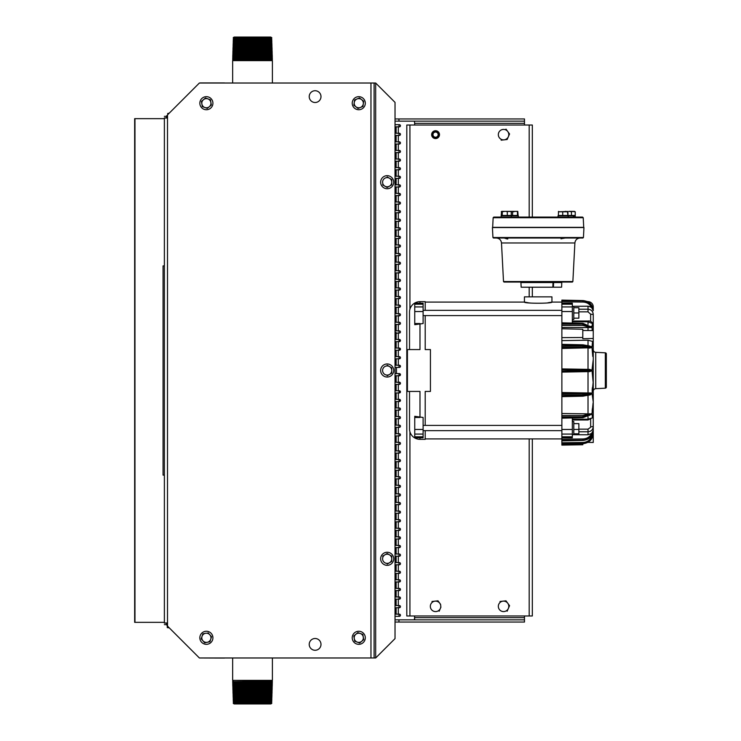 <?xml version="1.0" encoding="UTF-8"?>
<svg xmlns="http://www.w3.org/2000/svg" width="741" height="741" viewBox="0 0 741 741"><rect width="100%" height="100%" fill="white"/><g stroke="black" fill="none" stroke-linecap="round" stroke-linejoin="round"><path stroke-width="1.11" d="M272.401 60.623L232.646 60.623L272.401 60.623L272.401 83.02M271.53 60.16L272.401 59.613L232.646 59.613L233.517 60.16M272.401 59.289L271.484 58.798L233.563 58.798L232.646 59.289L272.401 59.613M271.484 58.798L272.401 58.233L232.646 58.233L233.563 58.798M232.646 58.233L272.401 58.233M232.646 60.623L232.646 83.02M233.285 37.559L234.239 37.05L270.808 37.05L271.771 37.837L233.276 37.837L271.762 37.559M233.276 37.837L234.202 38.412L270.845 38.412L271.771 37.837M234.202 38.412L233.239 38.921L271.817 39.199L233.239 38.921M270.845 38.412L271.808 38.921M233.239 39.199L234.156 39.773L270.891 39.773L271.817 39.199M234.156 39.773L233.202 40.283L271.854 40.551L233.202 40.283M270.891 39.773L271.845 40.283M233.193 40.551L234.119 41.126L270.928 41.126L271.854 40.551M234.119 41.126L233.156 41.644L271.901 41.913L233.156 41.644M270.928 41.126L271.891 41.644M233.146 41.913L234.073 42.487L270.974 42.487L271.901 41.913M234.073 42.487L233.119 42.997L271.938 43.274L233.119 42.997M270.974 42.487L271.928 42.997M233.109 43.274L234.036 43.849L271.021 43.849L271.938 43.274M234.036 43.849L233.072 44.358L271.984 44.636L233.072 44.358M271.021 43.849L271.975 44.358M233.063 44.636L233.989 45.21L271.058 45.21L271.984 44.636M233.989 45.21L233.035 45.72L272.03 45.988L233.035 45.72M271.058 45.21L272.021 45.72M233.026 45.988L233.943 46.563L271.104 46.563L272.03 45.988M233.943 46.563L232.989 47.081L272.067 47.35L232.989 47.081M271.104 46.563L272.058 47.081M232.98 47.35L233.906 47.924L271.141 47.924L272.067 47.35M233.906 47.924L232.943 48.434L272.114 48.711L232.943 48.434M271.141 47.924L272.104 48.434M232.933 48.711L233.86 49.286L271.187 49.286L272.114 48.711M233.86 49.286L232.906 49.795L272.151 50.073L232.906 49.795M271.187 49.286L272.142 49.795M232.896 50.073L233.823 50.647L271.234 50.647L272.151 50.073M233.823 50.647L232.859 51.157L272.197 51.425L232.859 51.157M271.234 50.647L272.188 51.157M232.85 51.425L233.776 52L271.271 52L272.197 51.425M233.776 52L232.822 52.518L272.234 52.787L232.822 52.518M271.271 52L272.234 52.518M232.813 52.787L233.73 53.361L271.317 53.361L272.234 52.787M233.73 53.361L232.776 53.88L272.28 54.149L232.776 53.88M271.317 53.361L272.271 53.88M232.767 54.149L233.693 54.723L271.354 54.723L272.28 54.149M233.693 54.723L232.73 55.232L272.327 55.51L232.73 55.232M271.354 54.723L272.317 55.232M232.72 55.51L233.647 56.084L271.401 56.084L272.327 55.51M233.647 56.084L232.693 56.594L272.364 56.862L232.693 56.594M271.401 56.084L272.355 56.594M232.683 56.862L233.61 57.437L271.438 57.437L272.364 56.862M233.61 57.437L232.646 57.955L272.401 57.955L271.438 57.437M272.401 657.98L272.401 680.377L271.53 680.84L232.646 680.377L232.646 657.98M271.53 680.84L272.401 681.711L232.646 681.711L272.401 681.387M233.517 680.84L232.646 681.387M272.401 681.711L271.484 682.202L233.563 682.202L232.646 681.711M271.484 682.202L272.401 683.026L232.646 683.026L272.401 682.767M233.563 682.202L232.646 682.767M272.364 684.138L271.401 684.916L272.317 685.768L271.354 686.277L272.28 686.851L271.317 687.639L272.234 688.482L271.271 689L272.197 689.575L271.234 690.353L272.142 691.205L271.187 691.714L272.104 692.566L271.141 693.076L272.067 693.65L271.104 694.437L272.021 695.28L271.058 695.79L271.984 696.364L271.021 697.151L271.928 698.003L270.974 698.513L271.891 699.356L270.928 699.875L271.854 700.449L270.891 701.227L271.808 702.079L270.845 702.588L271.762 703.441L270.808 703.95L234.239 703.95L233.285 703.441L234.202 702.588L233.239 702.079L234.156 701.227L233.193 700.449L234.119 699.875L233.156 699.356L234.073 698.513L233.109 697.726L234.036 697.151L233.072 696.642L233.989 695.79L233.035 695.28L233.943 694.437L232.98 693.65L233.906 693.076L232.943 692.566L233.86 691.714L232.896 690.927L233.823 690.353L232.859 689.843L233.776 689L232.822 688.482L233.73 687.639L232.767 686.851L233.693 686.277L232.73 685.768L233.647 684.916L232.683 684.138L233.61 683.563L232.646 683.045L272.401 683.045L271.438 683.563L272.364 684.138L232.683 684.138M271.438 683.563L233.61 683.563M272.355 684.406L232.693 684.406M271.401 684.916L233.647 684.916M272.327 685.49L232.72 685.49M272.317 685.768L232.73 685.768M271.354 686.277L233.693 686.277M272.28 686.851L232.767 686.851M272.271 687.12L232.776 687.12M271.317 687.639L233.73 687.639M272.234 688.213L232.813 688.213M272.234 688.482L232.822 688.482M271.271 689L233.776 689M272.197 689.575L232.85 689.575M272.188 689.843L232.859 689.843M271.234 690.353L233.823 690.353M272.151 690.927L232.896 690.927M272.142 691.205L232.906 691.205M271.187 691.714L233.86 691.714M272.114 692.289L232.933 692.289M272.104 692.566L232.943 692.566M271.141 693.076L233.906 693.076M272.067 693.65L232.98 693.65M272.058 693.919L232.989 693.919M271.104 694.437L233.943 694.437M272.03 695.012L233.026 695.012M272.021 695.28L233.035 695.28M271.058 695.79L233.989 695.79M271.984 696.364L233.063 696.364M271.975 696.642L233.072 696.642M271.021 697.151L234.036 697.151M271.938 697.726L233.109 697.726M271.928 698.003L233.119 698.003M270.974 698.513L234.073 698.513M271.901 699.087L233.146 699.087M271.891 699.356L233.156 699.356M270.928 699.875L234.119 699.875M271.854 700.449L233.193 700.449M271.845 700.717L233.202 700.717M270.891 701.227L234.156 701.227M271.817 701.801L233.239 701.801M271.808 702.079L233.239 702.079M270.845 702.588L234.202 702.588M271.771 703.163L233.276 703.163M271.762 703.441L233.285 703.441M272.401 680.377L232.646 680.377M315.11 650.274A5.882 5.882 0 0 1 309.229 644.383A5.882 5.882 0 0 1 315.11 638.501A5.882 5.882 0 0 1 320.992 644.383A5.882 5.882 0 0 1 315.11 650.274A5.882 5.882 0 0 0 320.992 644.383A5.882 5.882 0 0 0 315.11 638.501A5.882 5.882 0 0 0 309.229 644.383A5.882 5.882 0 0 0 315.11 650.274M315.11 102.499A5.882 5.882 0 0 1 309.229 96.617A5.882 5.882 0 0 1 315.11 90.726A5.882 5.882 0 0 1 320.992 96.617A5.882 5.882 0 0 1 315.11 102.499M375.668 657.971L395.027 638.622L395.027 102.378L375.668 83.029L375.668 657.971L199.385 657.98L167.512 626.108L167.512 622.977L164.382 622.977L164.382 118.023L167.512 118.023L167.512 622.977M374.103 657.98L374.103 83.02L199.385 83.02L167.512 114.892L167.512 118.023M374.103 83.029L375.668 83.029M167.383 115.716L166.642 115.716L166.734 116.365L164.372 116.365L166.734 116.365L165.576 116.365L166.734 116.365L166.734 117.93L167.512 117.93L165.928 118.069M315.601 90.754A5.882 5.882 0 0 1 320.983 96.617A5.882 5.882 0 0 1 314.61 102.48M358.968 83.02L280.58 83.02M166.734 116.365L167.512 115.577M166.734 117.93L164.372 117.93L166.734 117.93L167.512 116.365M224.449 82.927L200.163 82.927L224.449 82.927M167.512 624.617L166.744 623.07L167.512 623.07L165.586 623.07L167.512 623.07L166.744 623.07L166.744 624.635L167.512 625.404M224.458 658.073L200.089 657.98L224.458 657.98M358.977 657.98L280.589 657.98M395.027 623.07L395.027 624.635L395.027 623.07M164.382 623.07L166.744 623.07L164.382 623.07M165.66 624.635L166.994 624.089L165.586 624.635L166.994 624.089L165.586 624.635L166.744 624.635L164.382 624.635L166.642 624.635L167.262 625.284L167.262 627.507L168.531 627.507L167.503 627.673M532.325 217.085L532.325 125.016L406.8 125.016L406.8 615.984L532.325 615.984L532.325 438.913M532.325 282.052L532.325 282.543M532.325 287.202L532.325 296.854M435.56 130.722A3.927 3.927 0 0 0 431.642 134.64A3.927 3.927 0 0 0 435.56 138.567A3.927 3.927 0 0 0 439.487 134.64A3.927 3.927 0 0 0 435.56 130.722M414.432 121.144L414.645 123.339L524.48 123.339L524.48 125.016L524.48 121.144L395.027 121.144M398.945 121.144L398.945 118.949L395.027 118.949M524.48 121.144L524.48 118.949L398.945 118.949M414.645 123.339L414.645 125.016L414.645 123.339M524.48 615.984L524.48 619.856L395.027 619.856M414.645 615.984L414.441 619.856M524.48 619.856L524.48 622.051L395.027 622.051M398.945 622.051L398.945 619.856M524.48 617.651L414.645 617.651L414.645 619.624M398.76 408.143A1.084 1.084 0 0 1 400.455 409.051A1.084 1.084 0 0 1 398.76 409.949M399.371 407.958L399.371 407.958A1.084 1.084 0 0 1 400.455 409.051A1.084 1.084 0 0 1 399.371 410.134L398.417 410.134A1.084 0.611 90 0 0 399.038 409.051A1.084 0.611 90 0 0 398.417 407.958L395.027 407.958M398.76 416.738A1.084 1.084 0 0 1 399.371 416.553L399.371 416.553A1.084 1.084 0 0 1 400.455 417.637A1.084 1.084 0 0 1 398.76 418.545M399.371 416.553A1.084 1.084 0 0 1 400.455 417.637A1.084 1.084 0 0 1 399.371 418.73L398.417 418.73A1.084 0.611 90 0 0 399.038 417.637A1.084 0.611 90 0 0 398.417 416.553L395.027 416.553M398.76 425.325A1.084 1.084 0 0 1 400.455 426.232A1.084 1.084 0 0 1 398.76 427.14M399.371 425.149L399.371 425.149A1.084 1.084 0 0 1 400.455 426.232A1.084 1.084 0 0 1 399.371 427.316L398.417 427.316A1.084 0.611 90 0 0 399.038 426.232A1.084 0.611 90 0 0 398.417 425.149L395.027 425.149M398.76 433.92A1.084 1.084 0 0 1 400.455 434.828A1.084 1.084 0 0 1 398.76 435.727M399.371 433.735L399.371 433.735A1.084 1.084 0 0 1 400.455 434.828A1.084 1.084 0 0 1 399.371 435.912L398.417 435.912A1.084 0.611 90 0 0 399.038 434.828A1.084 0.611 90 0 0 398.417 433.735L395.027 433.735M398.76 442.516A1.084 1.084 0 0 1 399.371 442.331L399.371 442.331A1.084 1.084 0 0 1 400.455 443.414A1.084 1.084 0 0 1 398.76 444.322M399.371 442.331A1.084 1.084 0 0 1 400.455 443.414A1.084 1.084 0 0 1 399.371 444.507L398.417 444.507A1.084 0.611 90 0 0 399.038 443.414A1.084 0.611 90 0 0 398.417 442.331L395.027 442.331M398.76 451.102A1.084 1.084 0 0 1 400.455 452.01A1.084 1.084 0 0 1 398.76 452.908M399.371 450.917L399.371 450.917A1.084 1.084 0 0 1 400.455 452.01A1.084 1.084 0 0 1 399.371 453.094L398.417 453.094A1.084 0.611 90 0 0 399.038 452.01A1.084 0.611 90 0 0 398.417 450.917L395.027 450.917M398.76 459.698A1.084 1.084 0 0 1 400.455 460.596A1.084 1.084 0 0 1 398.76 461.504M399.371 459.513L399.371 459.513A1.084 1.084 0 0 1 400.455 460.596A1.084 1.084 0 0 1 399.371 461.689L398.417 461.689A1.084 0.611 90 0 0 399.038 460.596A1.084 0.611 90 0 0 398.417 459.513L395.027 459.513M398.76 468.284A1.084 1.084 0 0 1 399.371 468.099L399.371 468.099A1.084 1.084 0 0 1 400.455 469.192A1.084 1.084 0 0 1 398.76 470.09M399.371 468.099A1.084 1.084 0 0 1 400.455 469.192A1.084 1.084 0 0 1 399.371 470.276L398.417 470.276A1.084 0.611 90 0 0 399.038 469.192A1.084 0.611 90 0 0 398.417 468.099L395.027 468.099M398.76 476.88A1.084 1.084 0 0 1 400.455 477.778A1.084 1.084 0 0 1 398.76 478.686M399.371 476.695L399.371 476.695A1.084 1.084 0 0 1 400.455 477.778A1.084 1.084 0 0 1 399.371 478.871L398.417 478.871A1.084 0.611 90 0 0 399.038 477.778A1.084 0.611 90 0 0 398.417 476.695L395.027 476.695M398.76 485.466A1.084 1.084 0 0 1 400.455 486.374A1.084 1.084 0 0 1 398.76 487.272M399.371 485.281L399.371 485.281A1.084 1.084 0 0 1 400.455 486.374A1.084 1.084 0 0 1 399.371 487.458L398.417 487.458A1.084 0.611 90 0 0 399.038 486.374A1.084 0.611 90 0 0 398.417 485.281L395.027 485.281M398.76 494.062A1.084 1.084 0 0 1 399.371 493.877L399.371 493.877A1.084 1.084 0 0 1 400.455 494.96A1.084 1.084 0 0 1 398.76 495.868M399.371 493.877A1.084 1.084 0 0 1 400.455 494.96A1.084 1.084 0 0 1 399.371 496.053L398.417 496.053A1.084 0.611 90 0 0 399.038 494.96A1.084 0.611 90 0 0 398.417 493.877L395.027 493.877M398.76 502.648A1.084 1.084 0 0 1 400.455 503.556A1.084 1.084 0 0 1 398.76 504.454M399.371 502.463L399.371 502.463A1.084 1.084 0 0 1 400.455 503.556A1.084 1.084 0 0 1 399.371 504.64L398.417 504.64A1.084 0.611 90 0 0 399.038 503.556A1.084 0.611 90 0 0 398.417 502.463L395.027 502.463M398.76 511.244A1.084 1.084 0 0 1 399.371 511.058L399.371 511.058A1.084 1.084 0 0 1 400.455 512.142A1.084 1.084 0 0 1 398.76 513.05M399.371 511.058A1.084 1.084 0 0 1 400.455 512.142A1.084 1.084 0 0 1 399.371 513.235L398.417 513.235A1.084 0.611 90 0 0 399.038 512.142A1.084 0.611 90 0 0 398.417 511.058L395.027 511.058M398.76 519.83A1.084 1.084 0 0 1 399.371 519.645L399.371 519.645A1.084 1.084 0 0 1 400.455 520.738A1.084 1.084 0 0 1 398.76 521.645M399.371 519.645A1.084 1.084 0 0 1 400.455 520.738A1.084 1.084 0 0 1 399.371 521.821L398.417 521.821A1.084 0.611 90 0 0 399.038 520.738A1.084 0.611 90 0 0 398.417 519.645L395.027 519.645M398.76 528.426A1.084 1.084 0 0 1 400.455 529.324A1.084 1.084 0 0 1 398.76 530.232M399.371 528.24L399.371 528.24A1.084 1.084 0 0 1 400.455 529.324A1.084 1.084 0 0 1 399.371 530.417L398.417 530.417A1.084 0.611 90 0 0 399.038 529.324A1.084 0.611 90 0 0 398.417 528.24L395.027 528.24M398.76 399.556A1.084 1.084 0 0 1 400.455 400.455A1.084 1.084 0 0 1 398.76 401.363L400.455 400.455L398.76 401.363A1.084 1.084 0 0 0 399.371 401.548L399.371 401.548A1.084 1.084 0 0 0 400.455 400.455L399.89 399.501M398.853 399.501L400.455 400.455A1.084 1.084 0 0 0 399.371 399.371L398.417 399.371A1.084 0.611 90 0 1 399.038 400.455A1.084 0.611 90 0 1 398.417 401.548L399.371 401.548M395.027 390.776L399.371 390.776A1.084 1.084 0 0 1 400.455 391.869L398.76 390.961A1.084 1.084 0 0 1 400.455 391.869A1.084 1.084 0 0 1 398.76 392.767L400.455 391.869A1.084 1.084 0 0 1 399.371 392.952L400.455 391.869L400.177 391.137M399.371 390.776L398.417 390.776A1.084 0.611 90 0 1 399.038 391.869A1.084 0.611 90 0 1 398.417 392.952L399.371 392.952A1.084 1.084 0 0 1 398.76 392.767M395.027 382.189L398.76 382.375A1.084 1.084 0 0 1 399.371 382.189L399.371 382.189A1.084 1.084 0 0 1 400.455 383.273A1.084 1.084 0 0 1 398.76 384.181L399.149 384.338M395.027 384.366L398.417 384.366A1.084 0.611 90 0 0 399.038 383.273A1.084 0.611 90 0 0 398.417 382.189L399.371 382.189A1.084 1.084 0 0 1 400.455 383.273L400.279 382.68M400.279 383.866L400.455 383.273A1.084 1.084 0 0 1 398.76 384.181L399.797 384.273M398.76 382.375L399.983 382.375M400.14 373.918L398.76 373.779A1.084 1.084 0 0 1 399.371 373.594L399.371 373.594A1.084 1.084 0 0 1 400.455 374.687A1.084 1.084 0 0 1 399.371 375.77L399.973 375.585M395.027 373.594L399.371 373.594A1.084 1.084 0 0 1 400.455 374.687A1.084 1.084 0 0 1 398.76 375.585A1.084 1.084 0 0 0 399.371 375.77L398.76 375.585M400.279 375.289L400.279 374.085M399.788 375.687L398.417 375.77A1.084 0.611 90 0 0 399.038 374.687A1.084 0.611 90 0 0 398.417 373.594L399.371 373.594M398.76 537.012A1.084 1.084 0 0 1 400.455 537.92A1.084 1.084 0 0 1 398.76 538.827M399.371 536.836L399.371 536.836A1.084 1.084 0 0 1 400.455 537.92A1.084 1.084 0 0 1 399.371 539.003L398.417 539.003A1.084 0.611 90 0 0 399.038 537.92A1.084 0.611 90 0 0 398.417 536.836L395.027 536.836M398.76 545.608A1.084 1.084 0 0 1 400.455 546.515A1.084 1.084 0 0 1 398.76 547.414M399.371 545.422L399.371 545.422A1.084 1.084 0 0 1 400.455 546.515A1.084 1.084 0 0 1 399.371 547.599L398.417 547.599A1.084 0.611 90 0 0 399.038 546.515A1.084 0.611 90 0 0 398.417 545.422L395.027 545.422M398.76 554.203A1.084 1.084 0 0 1 399.371 554.018L399.371 554.018A1.084 1.084 0 0 1 400.455 555.102A1.084 1.084 0 0 1 398.76 556.009M399.371 554.018A1.084 1.084 0 0 1 400.455 555.102A1.084 1.084 0 0 1 399.371 556.195L398.417 556.195A1.084 0.611 90 0 0 399.038 555.102A1.084 0.611 90 0 0 398.417 554.018L395.027 554.018M398.76 562.789A1.084 1.084 0 0 1 400.455 563.697A1.084 1.084 0 0 1 398.76 564.596M399.371 562.604L399.371 562.604A1.084 1.084 0 0 1 400.455 563.697A1.084 1.084 0 0 1 399.371 564.781L398.417 564.781A1.084 0.611 90 0 0 399.038 563.697A1.084 0.611 90 0 0 398.417 562.604L395.027 562.604M398.76 571.385A1.084 1.084 0 0 1 399.371 571.2L399.371 571.2A1.084 1.084 0 0 1 400.455 572.284A1.084 1.084 0 0 1 398.76 573.191M399.371 571.2A1.084 1.084 0 0 1 400.455 572.284A1.084 1.084 0 0 1 399.371 573.377L398.417 573.377A1.084 0.611 90 0 0 399.038 572.284A1.084 0.611 90 0 0 398.417 571.2L395.027 571.2M398.76 579.971A1.084 1.084 0 0 1 399.371 579.786L399.371 579.786A1.084 1.084 0 0 1 400.455 580.879A1.084 1.084 0 0 1 398.76 581.778M399.371 579.786A1.084 1.084 0 0 1 400.455 580.879A1.084 1.084 0 0 1 399.371 581.963L398.417 581.963A1.084 0.611 90 0 0 399.038 580.879A1.084 0.611 90 0 0 398.417 579.786L395.027 579.786M398.76 588.567A1.084 1.084 0 0 1 400.455 589.466A1.084 1.084 0 0 1 398.76 590.373M399.371 588.382L399.371 588.382A1.084 1.084 0 0 1 400.455 589.466A1.084 1.084 0 0 1 399.371 590.558L398.417 590.558A1.084 0.611 90 0 0 399.038 589.466A1.084 0.611 90 0 0 398.417 588.382L395.027 588.382M398.76 597.153A1.084 1.084 0 0 1 400.455 598.061A1.084 1.084 0 0 1 398.76 598.96M399.371 596.968L399.371 596.968A1.084 1.084 0 0 1 400.455 598.061A1.084 1.084 0 0 1 399.371 599.145L398.417 599.145A1.084 0.611 90 0 0 399.038 598.061A1.084 0.611 90 0 0 398.417 596.968L395.027 596.968M398.76 605.749A1.084 1.084 0 0 1 399.371 605.564L399.371 605.564A1.084 1.084 0 0 1 400.455 606.647A1.084 1.084 0 0 1 398.76 607.555M399.371 605.564A1.084 1.084 0 0 1 400.455 606.647A1.084 1.084 0 0 1 399.371 607.74L398.417 607.74A1.084 0.611 90 0 0 399.038 606.647A1.084 0.611 90 0 0 398.417 605.564L395.027 605.564M398.76 614.335A1.084 1.084 0 0 1 400.455 615.243A1.084 1.084 0 0 1 398.76 616.142M399.371 614.15L399.371 614.15A1.084 1.084 0 0 1 400.455 615.243A1.084 1.084 0 0 1 399.371 616.327L398.417 616.327A1.084 0.611 90 0 0 399.038 615.243A1.084 0.611 90 0 0 398.417 614.15L395.027 614.15M398.76 332.857A1.084 1.084 0 0 0 400.455 331.949A1.084 1.084 0 0 0 398.76 331.051M398.417 330.866A1.084 0.611 -90 0 1 399.038 331.949A1.084 0.611 -90 0 1 398.417 333.042L399.371 333.042A1.084 1.084 0 0 0 400.455 331.949A1.084 1.084 0 0 0 399.371 330.866L395.027 330.866M398.76 324.262A1.084 1.084 0 0 0 400.455 323.363A1.084 1.084 0 0 0 398.76 322.455M398.417 322.27A1.084 0.611 -90 0 1 399.038 323.363A1.084 0.611 -90 0 1 398.417 324.447L399.371 324.447A1.084 1.084 0 0 0 400.455 323.363A1.084 1.084 0 0 0 399.371 322.27L395.027 322.27M398.76 315.675A1.084 1.084 0 0 0 400.455 314.768A1.084 1.084 0 0 0 398.76 313.86M398.417 313.684A1.084 0.611 -90 0 1 399.038 314.768A1.084 0.611 -90 0 1 398.417 315.851L399.371 315.851A1.084 1.084 0 0 0 400.455 314.768A1.084 1.084 0 0 0 399.371 313.684L395.027 313.684M398.76 307.08A1.084 1.084 0 0 0 400.455 306.172A1.084 1.084 0 0 0 398.76 305.273M398.417 305.088A1.084 0.611 -90 0 1 399.038 306.172A1.084 0.611 -90 0 1 398.417 307.265L399.371 307.265A1.084 1.084 0 0 0 400.455 306.172A1.084 1.084 0 0 0 399.371 305.088L395.027 305.088M398.76 298.484A1.084 1.084 0 0 0 400.455 297.586A1.084 1.084 0 0 0 398.76 296.678M398.417 296.493A1.084 0.611 -90 0 1 399.038 297.586A1.084 0.611 -90 0 1 398.417 298.669L399.371 298.669A1.084 1.084 0 0 0 400.455 297.586A1.084 1.084 0 0 0 399.371 296.493L395.027 296.493M398.76 289.898A1.084 1.084 0 0 0 400.455 288.99A1.084 1.084 0 0 0 398.76 288.092M398.417 287.906A1.084 0.611 -90 0 1 399.038 288.99A1.084 0.611 -90 0 1 398.417 290.083L399.371 290.083A1.084 1.084 0 0 0 400.455 288.99A1.084 1.084 0 0 0 399.371 287.906L395.027 287.906M398.76 281.302A1.084 1.084 0 0 0 400.455 280.404A1.084 1.084 0 0 0 398.76 279.496M398.417 279.311A1.084 0.611 -90 0 1 399.038 280.404A1.084 0.611 -90 0 1 398.417 281.487L399.371 281.487A1.084 1.084 0 0 0 400.455 280.404A1.084 1.084 0 0 0 399.371 279.311L395.027 279.311M398.76 272.716A1.084 1.084 0 0 0 400.455 271.808A1.084 1.084 0 0 0 398.76 270.91M398.417 270.724A1.084 0.611 -90 0 1 399.038 271.808A1.084 0.611 -90 0 1 398.417 272.901L399.371 272.901A1.084 1.084 0 0 0 400.455 271.808A1.084 1.084 0 0 0 399.371 270.724L395.027 270.724M398.76 264.12A1.084 1.084 0 0 0 399.371 264.305L399.371 264.305A1.084 1.084 0 0 0 400.455 263.222A1.084 1.084 0 0 0 398.76 262.314M398.417 262.129A1.084 0.611 -90 0 1 399.038 263.222A1.084 0.611 -90 0 1 398.417 264.305L399.371 264.305A1.084 1.084 0 0 0 400.455 263.222A1.084 1.084 0 0 0 399.371 262.129L395.027 262.129M398.76 255.534A1.084 1.084 0 0 0 400.455 254.626A1.084 1.084 0 0 0 398.76 253.728M398.417 253.542A1.084 0.611 -90 0 1 399.038 254.626A1.084 0.611 -90 0 1 398.417 255.719L399.371 255.719A1.084 1.084 0 0 0 400.455 254.626A1.084 1.084 0 0 0 399.371 253.542L395.027 253.542M398.76 246.938A1.084 1.084 0 0 0 400.455 246.04A1.084 1.084 0 0 0 398.76 245.132M398.417 244.947A1.084 0.611 -90 0 1 399.038 246.04A1.084 0.611 -90 0 1 398.417 247.124L399.371 247.124A1.084 1.084 0 0 0 400.455 246.04A1.084 1.084 0 0 0 399.371 244.947L395.027 244.947M398.76 238.352A1.084 1.084 0 0 0 400.455 237.444A1.084 1.084 0 0 0 398.76 236.546M398.417 236.36A1.084 0.611 -90 0 1 399.038 237.444A1.084 0.611 -90 0 1 398.417 238.537L399.371 238.537A1.084 1.084 0 0 0 400.455 237.444A1.084 1.084 0 0 0 399.371 236.36L395.027 236.36M398.76 229.756A1.084 1.084 0 0 0 400.455 228.858A1.084 1.084 0 0 0 398.76 227.95M398.417 227.765A1.084 0.611 -90 0 1 399.038 228.858A1.084 0.611 -90 0 1 398.417 229.942L399.371 229.942A1.084 1.084 0 0 0 400.455 228.858A1.084 1.084 0 0 0 399.371 227.765L395.027 227.765M398.76 221.17A1.084 1.084 0 0 0 400.455 220.262A1.084 1.084 0 0 0 398.76 219.355M398.417 219.179A1.084 0.611 -90 0 1 399.038 220.262A1.084 0.611 -90 0 1 398.417 221.355L399.371 221.355A1.084 1.084 0 0 0 400.455 220.262A1.084 1.084 0 0 0 399.371 219.179L395.027 219.179M398.76 212.574A1.084 1.084 0 0 0 399.371 212.76L399.371 212.76A1.084 1.084 0 0 0 400.455 211.676A1.084 1.084 0 0 0 398.76 210.768M398.417 210.583A1.084 0.611 -90 0 1 399.038 211.676A1.084 0.611 -90 0 1 398.417 212.76L399.371 212.76A1.084 1.084 0 0 0 400.455 211.676A1.084 1.084 0 0 0 399.371 210.583L395.027 210.583M395.666 367.406L397.843 367.406M395.027 339.452L398.417 339.452A1.084 0.611 -90 0 1 399.038 340.545A1.084 0.611 -90 0 1 398.417 341.629L399.371 341.629A1.084 1.084 0 0 0 400.455 340.545L398.76 341.444A1.084 1.084 0 0 0 399.371 341.629L399.371 341.629A1.084 1.084 0 0 0 400.455 340.545A1.084 1.084 0 0 0 398.76 339.637L400.455 340.545L398.76 339.637A1.084 1.084 0 0 1 399.371 339.452L399.371 339.452A1.084 1.084 0 0 1 400.455 340.545L399.89 341.499M395.027 348.048L398.417 348.048A1.084 0.611 -90 0 1 399.038 349.131A1.084 0.611 -90 0 1 398.417 350.224L399.371 350.224A1.084 1.084 0 0 0 400.455 349.131L399.371 350.224A1.084 1.084 0 0 1 398.76 350.039L399.371 350.224A1.084 1.084 0 0 0 400.455 349.131A1.084 1.084 0 0 0 398.76 348.233L399.612 348.075M400.177 349.863L400.177 348.409L400.455 349.131A1.084 1.084 0 0 0 398.76 348.233M395.027 356.634L398.417 356.634A1.084 0.611 -90 0 1 399.038 357.727A1.084 0.611 -90 0 1 398.417 358.811L398.76 358.625A1.084 1.084 0 0 0 400.455 357.727A1.084 1.084 0 0 0 398.76 356.819L399.371 356.634A1.084 1.084 0 0 0 398.76 356.819L399.371 356.634A1.084 1.084 0 0 1 400.455 357.727L399.797 358.727M395.027 358.811L399.371 358.811A1.084 1.084 0 0 0 400.455 357.727L400.279 357.134M399.797 356.727L398.417 356.634M395.027 365.23L398.417 365.23A1.084 0.611 -90 0 1 399.038 366.313A1.084 0.611 -90 0 1 398.417 367.406L398.76 367.221A1.084 1.084 0 0 0 400.455 366.313A1.084 1.084 0 0 0 398.76 365.415L400.14 365.545M395.027 367.406L399.371 367.406A1.084 1.084 0 0 0 400.455 366.313L400.279 366.915M400.279 365.711L400.455 366.313A1.084 1.084 0 0 0 398.76 365.415M399.788 365.313L398.417 365.23M398.76 367.221L399.973 367.221M395.027 201.997L398.417 201.997A1.084 0.611 -90 0 1 399.038 203.08A1.084 0.611 -90 0 1 398.417 204.164L399.371 204.164A1.084 1.084 0 0 1 398.76 203.988A1.084 1.084 0 0 0 400.455 203.08A1.084 1.084 0 0 0 398.76 202.173M399.371 204.164A1.084 1.084 0 0 0 400.455 203.08A1.084 1.084 0 0 0 399.371 201.997L398.417 201.997M398.76 195.392A1.084 1.084 0 0 0 400.455 194.485A1.084 1.084 0 0 0 398.76 193.586M398.417 193.401A1.084 0.611 -90 0 1 399.038 194.485A1.084 0.611 -90 0 1 398.417 195.578L399.371 195.578A1.084 1.084 0 0 0 400.455 194.485A1.084 1.084 0 0 0 399.371 193.401L395.027 193.401M395.027 184.805L398.417 184.805A1.084 0.611 -90 0 1 399.038 185.898A1.084 0.611 -90 0 1 398.417 186.982L399.371 186.982A1.084 1.084 0 0 1 398.76 186.797A1.084 1.084 0 0 0 400.455 185.898A1.084 1.084 0 0 0 398.76 184.991M399.371 186.982A1.084 1.084 0 0 0 400.455 185.898A1.084 1.084 0 0 0 399.371 184.805L398.417 184.805M398.76 178.21A1.084 1.084 0 0 0 399.371 178.396L399.371 178.396A1.084 1.084 0 0 0 400.455 177.303A1.084 1.084 0 0 0 398.76 176.404M398.417 176.219A1.084 0.611 -90 0 1 399.038 177.303A1.084 0.611 -90 0 1 398.417 178.396L399.371 178.396A1.084 1.084 0 0 0 400.455 177.303A1.084 1.084 0 0 0 399.371 176.219L395.027 176.219M398.76 169.615A1.084 1.084 0 0 0 400.455 168.716A1.084 1.084 0 0 0 398.76 167.809M398.417 167.623A1.084 0.611 -90 0 1 399.038 168.716A1.084 0.611 -90 0 1 398.417 169.8L399.371 169.8A1.084 1.084 0 0 0 400.455 168.716A1.084 1.084 0 0 0 399.371 167.623L395.027 167.623M398.76 161.029A1.084 1.084 0 0 0 400.455 160.121A1.084 1.084 0 0 0 398.76 159.222M398.417 159.037A1.084 0.611 -90 0 1 399.038 160.121A1.084 0.611 -90 0 1 398.417 161.214L399.371 161.214A1.084 1.084 0 0 0 400.455 160.121A1.084 1.084 0 0 0 399.371 159.037L395.027 159.037M395.027 150.442L398.417 150.442A1.084 0.611 -90 0 1 399.038 151.535A1.084 0.611 -90 0 1 398.417 152.618L399.371 152.618A1.084 1.084 0 0 1 398.76 152.433A1.084 1.084 0 0 0 400.455 151.535A1.084 1.084 0 0 0 398.76 150.627M395.027 152.618L399.371 152.618A1.084 1.084 0 0 0 400.455 151.535A1.084 1.084 0 0 0 399.371 150.442L398.417 150.442M395.027 141.855L398.417 141.855A1.084 0.611 -90 0 1 399.038 142.939A1.084 0.611 -90 0 1 398.417 144.032L399.371 144.032A1.084 1.084 0 0 1 398.76 143.847A1.084 1.084 0 0 0 400.455 142.939A1.084 1.084 0 0 0 398.76 142.04M395.027 144.032L399.371 144.032A1.084 1.084 0 0 0 400.455 142.939A1.084 1.084 0 0 0 399.371 141.855L398.417 141.855L399.371 141.855M395.027 133.26L398.417 133.26A1.084 0.611 -90 0 1 399.038 134.353A1.084 0.611 -90 0 1 398.417 135.436L399.371 135.436A1.084 1.084 0 0 1 398.76 135.251A1.084 1.084 0 0 0 400.455 134.353A1.084 1.084 0 0 0 398.76 133.445M395.027 135.436L399.371 135.436A1.084 1.084 0 0 0 400.455 134.353A1.084 1.084 0 0 0 399.371 133.26L398.417 133.26L399.371 133.26M395.027 124.673L398.417 124.673A1.084 0.611 -90 0 1 399.038 125.757A1.084 0.611 -90 0 1 398.417 126.85L399.371 126.85A1.084 1.084 0 0 1 398.76 126.665A1.084 1.084 0 0 0 400.455 125.757A1.084 1.084 0 0 0 398.76 124.859M395.027 126.85L399.371 126.85A1.084 1.084 0 0 0 400.455 125.757A1.084 1.084 0 0 0 399.371 124.673L398.417 124.673M164.382 622.347L134.667 622.347L134.667 118.653L164.382 118.653M595.736 352.327A2.612 2.612 0 0 1 593.254 349.715L593.254 391.285A2.612 2.612 0 0 1 595.736 388.673L605.341 388.173A1.047 1.047 0 0 0 606.333 387.126L606.333 353.874A1.047 1.047 0 0 0 605.341 352.827L595.736 352.327L595.736 388.673M588.021 301.93L588.021 301.661A5.233 5.233 0 0 1 593.254 306.894L593.254 310.692L593.254 306.894M592.059 307.96L591.614 307.534C589.901 304.097 587.02 302.263 582.972 302.041L561.873 301.819L561.873 300.161L561.873 322.817L582.982 323.335L561.873 323.15L561.873 324.15L582.972 324.104L592.031 327.568L561.873 327.485L561.873 328.754L582.797 329.254L582.797 338.73L593.254 338.48L593.254 416.294L593.254 402.011L592.031 393.536L589.808 394.972L582.972 396.129L561.873 396.602L561.873 413.515L588.021 413.867L588.021 395.601M561.873 344.398L561.873 344.954L561.873 344.343L582.982 344.815L582.972 345.426L561.873 344.954L561.873 346.186L582.972 345.964L592.031 347.733L561.873 348.465L561.873 368.907L589.808 369.398L592.031 370.361L561.873 369.852L561.873 368.907L561.873 371.148L592.031 370.639L589.808 371.602L561.873 372.093L561.873 392.535L588.021 392.971L588.021 371.639L561.873 372.093L561.873 371.148L561.873 372.093M588.021 345.399L588.021 340.202L592.522 341.416L592.031 347.464L590.873 346.353L592.031 347.464L582.972 345.426L582.972 347.168L561.873 347.39L561.873 346.186M593.254 416.294L592.448 417.859L592.031 413.654L582.972 417.331L561.873 417.97L561.873 413.515M593.254 416.266L593.254 426.492C593.004 429.687 591.262 431.457 588.021 431.781L578.869 431.781M590.642 419.545L590.642 426.835L593.254 426.492L593.254 430.373L591.614 433.466L588.021 434.782L588.021 429.141L590.586 427.316M572.33 417.933L572.33 437.801L561.873 437.801L561.873 440.839L561.873 440.274L561.873 440.839L582.972 440.367C589.188 439.626 592.615 436.338 593.254 430.484L593.254 433.29L591.614 436.681L589.919 437.736M572.33 421.499L573.793 421.499L573.793 434.578L572.33 434.578M592.031 393.536L582.972 395.574L561.873 396.046L561.873 396.602L561.873 392.535M588.021 330.514L588.021 327.133L589.808 327.309L582.972 325.429L561.873 325.475L561.873 324.15M572.33 306.422L573.793 306.422L573.793 319.501L572.33 319.501M582.982 323.335L592.031 327.346L591.123 326.244M590.558 306.811L589.956 306.552M588.725 306.255L591.614 307.534L593.254 310.618C592.615 304.755 589.188 301.494 582.972 300.827L561.873 300.614M593.254 314.508L593.254 330.551L593.254 314.508L590.642 314.165L588.021 311.859L588.021 309.219C591.253 309.543 593.004 311.303 593.254 314.508M561.873 300.726L561.873 300.161L561.873 300.726L561.873 300.161L582.972 300.633C589.188 301.374 592.615 304.662 593.254 310.516L593.254 310.692M593.254 310.627L593.254 310.516C592.652 304.579 589.225 301.272 582.982 300.577L582.972 302.041M573.793 318.185L578.869 318.185L578.869 307.728L573.793 307.728M578.869 312.952L573.793 312.952M561.873 303.199L572.33 303.199L572.33 323.067M593.041 323.474C591.401 321.483 589.734 320.668 588.021 321.029L588.021 321.789L593.143 323.789L592.448 323.141L592.031 327.346L582.972 323.669L582.972 325.429M561.873 325.475L561.873 327.485M592.189 330.542L592.031 327.568M561.873 393.61L582.972 393.832L589.808 392.897L592.031 393.267L588.586 392.971M593.254 381.439L592.031 393.267L582.972 395.036L561.873 394.814M573.793 423.639L578.869 423.639L578.869 429.419L573.793 429.419M578.869 429.419L578.869 433.818L573.793 433.818M589.373 415.479L592.031 413.432L582.972 416.896L582.982 417.665L561.873 418.183L561.873 437.801M593.124 431.188L593.254 430.401C592.615 436.245 589.188 439.506 582.972 440.173L561.873 440.386L561.873 439.181L582.972 438.959C587.02 438.737 589.901 436.903 591.614 433.466L592.281 432.781M593.254 430.225L593.254 430.484C592.652 436.421 589.225 439.728 582.982 440.423L582.972 438.959M593.124 434.189L593.254 433.281C592.615 439.422 589.188 442.849 582.972 443.572L561.873 443.868L561.873 443.331L561.873 444.091L582.972 443.664L582.797 444.748L561.873 445.109L561.873 442.775L582.972 442.479C587.02 442.229 589.901 440.302 591.614 436.681M593.254 433.115L593.254 433.346C592.661 439.524 589.234 442.97 582.982 443.683C589.188 442.914 592.615 439.469 593.254 433.337L593.254 442.47L587.854 442.377L582.982 443.683L582.972 442.479M589.808 413.691L582.972 415.571L582.972 416.896L561.873 416.85M592.031 370.361L592.05 369.435L592.031 370.361L588.021 369.361L589.808 369.398M592.763 356.458L592.031 347.733M592.383 387.663L592.133 390.442M593.087 381.772L592.031 370.639L592.05 371.565L593.254 371.547M592.383 408.587L592.133 411.06M593.143 417.211L590.568 418.832M561.873 440.839L561.873 444.091L582.982 443.563M561.873 443.331L561.873 444.091M572.33 434.689L588.021 434.782M592.031 413.432L593.087 402.965M572.33 419.211L588.021 419.211L592.448 417.859M588.021 371.639L589.808 371.602M582.972 371.723L582.972 369.277L588.021 369.361L588.021 348.029M561.873 347.39L561.873 348.465M593.254 359.561L592.05 369.435L593.254 369.453M589.808 346.028L582.982 344.815M592.522 341.416L593.254 343.361M588.021 340.202L561.873 340.619L561.873 344.343M561.873 340.619L561.873 337.627L582.797 337.498M561.873 337.627L561.873 328.754M593.254 338.48L593.254 330.551L582.797 330.486M593.143 323.789L593.254 324.706M578.869 309.219L588.021 309.219L588.021 306.218L572.33 306.311M409.514 312.128L409.514 349.576L409.514 312.128A10.457 10.457 0 0 1 419.98 301.661L425.204 301.661L425.204 310.349M423.111 304.199L414.747 304.199L414.747 303.199L423.111 303.199L423.111 323.539L414.747 324.688L414.747 323.539L419.98 323.539L419.98 349.576L407.42 349.576L407.42 391.424L419.98 391.424L419.98 417.461L414.747 417.461L414.747 416.312L423.111 417.461L423.111 434.078L414.747 434.078L414.747 417.461M419.98 437.801L419.98 439.339A10.457 10.457 0 0 1 409.514 428.872L409.514 391.424L409.514 428.872M423.111 430.651L561.873 430.651M423.111 425.417L561.873 425.417M414.747 436.801L423.111 436.801L423.111 437.801L414.747 437.801L414.747 434.078M561.873 302.087L551.943 302.087L547.951 302.773M528.463 302.782L524.433 302.087C523.572 303.597 552.777 303.606 551.943 302.087L551.943 296.854L524.433 296.854L524.433 302.087L425.204 302.087M561.873 438.913L425.204 438.913M423.111 315.583L561.873 315.583M423.111 310.349L561.873 310.349M423.111 311.544L414.747 311.544L414.747 323.539M414.747 311.544L414.747 306.922L423.111 306.922M414.747 304.199L414.747 306.922M530.389 303.032L529.463 302.912M425.204 425.417L425.204 391.424L430.438 391.424L430.438 349.576L425.204 349.576L425.204 315.583M423.111 436.801L423.111 434.078M419.98 439.339L425.204 439.339L425.204 430.651M396.435 373.594L396.435 367.406L396.435 373.594M582.241 217.085L494.136 217.085M492.654 227.348L583.723 227.348L583.223 217.706L493.154 217.706L492.654 227.348M511.336 215.788L511.336 217.085L501.148 217.085L501.148 215.788L518.33 215.788L518.218 217.085M518.32 215.788L518.32 217.085L518.33 215.788M573.377 217.085L573.377 215.788L558.047 215.788L558.047 217.085M573.377 215.788L575.229 215.788L575.229 217.085M573.951 217.085L573.951 215.788M513.874 211.787L511.438 211.38L517.783 211.38L506.242 211.518M511.438 211.38L509.28 211.38M517.783 211.38L518.098 215.474L512.587 215.474L512.587 211.787L508.687 211.38M512.587 215.474L511.262 215.474L511.262 211.787M517.459 215.474L517.459 211.787M512.587 211.787L515.023 211.38M575.229 211.787L573.349 211.38L575.229 211.787L575.229 215.474L567.93 215.474L567.93 211.787L565.448 211.38M571.459 215.474L571.459 211.787L573.349 211.38L568.912 211.38L571.459 211.787M567.801 211.454L558.362 211.787L567.495 211.787L565.105 211.38M573.904 211.787L574.571 211.38L573.349 211.38M511.262 215.474L502.278 215.474L502.278 211.787L504.788 211.38L501.75 211.38L502.278 211.787M507.298 215.474L507.298 211.787M502.278 215.474L501.231 215.474L501.564 211.426M501.231 211.787L503.204 211.38L501.231 211.787M503.204 211.38L508.65 211.38M558.547 211.38L558.362 215.474L562.715 215.474L562.715 211.787M567.93 211.787L565.753 211.38M567.93 215.474L567.495 211.787M567.495 215.474L562.715 215.474M583.436 237.509L492.941 237.509L492.422 227.552L583.954 227.552L583.436 237.509L582.908 238.009L493.802 238.009M506.168 238.009C508.882 239.315 508.224 239.315 504.186 238.009L506.168 238.009M572.089 282.052L504.028 282.052L503.51 281.552L572.867 281.552L574.886 242.965C575.322 239.936 577.063 238.278 580.11 238.009L565.244 238.009L561.039 238.732M561.057 238.852L562.715 238.009M496.572 238.009L496.266 238.009C499.314 238.278 501.055 239.936 501.49 242.965L574.886 242.965M580.11 238.009L572.191 238.009M579.795 238.009L582.908 238.009M553.573 282.553L553.425 287.193L561.613 287.193L561.78 282.553L553.573 282.553M554.713 282.543L520.914 282.543L521.164 287.202L552.842 287.202L553.008 282.543M554.509 287.193L552.842 287.202M164.382 475.111L163.066 475.111L163.066 265.889L164.382 265.889M167.392 625.284L166.892 625.284L167.392 625.284M168.531 627.127L169.041 627.636M168.114 627.757L169.198 627.794M168.114 113.373L169.198 113.206L168.114 113.373M167.707 114.698L167.707 113.493M362.942 108.242A6.539 6.539 0 0 0 363.803 99.035A6.539 6.539 0 0 0 354.596 98.173A6.539 6.539 0 0 0 353.735 107.38A6.539 6.539 0 0 0 362.942 108.242M210.555 108.242A6.539 6.539 0 0 0 211.417 99.035A6.539 6.539 0 0 0 202.21 98.173A6.539 6.539 0 0 0 201.348 107.38A6.539 6.539 0 0 0 210.555 108.242M210.555 642.827A6.539 6.539 0 0 0 211.417 633.62A6.539 6.539 0 0 0 202.21 632.758A6.539 6.539 0 0 0 201.348 641.965A6.539 6.539 0 0 0 210.555 642.827M362.942 642.827A6.539 6.539 0 0 0 363.803 633.62A6.539 6.539 0 0 0 354.596 632.758A6.539 6.539 0 0 0 353.735 641.965A6.539 6.539 0 0 0 362.942 642.827M383.912 364.841A6.539 6.539 0 0 0 381.522 373.77A6.539 6.539 0 0 0 390.451 376.159A6.539 6.539 0 0 0 392.841 367.23A6.539 6.539 0 0 0 383.912 364.841M389.47 366.536A4.585 4.585 0 0 1 391.146 372.788A4.585 4.585 0 0 1 384.885 374.464A4.585 4.585 0 0 1 383.208 368.212A4.585 4.585 0 0 1 389.47 366.536M391.767 367.851L387.182 365.211L391.767 367.851L391.767 373.149L387.182 375.789L391.767 373.149L391.767 367.851M361.691 641.326A4.585 4.585 0 0 1 354.254 638.566A4.585 4.585 0 0 1 360.358 633.499A4.585 4.585 0 0 1 361.691 641.326L359.654 643.012L354.698 641.169L353.809 635.954L357.884 632.582L362.84 634.416L357.884 632.582L353.809 635.954L354.698 641.169L359.654 643.012L363.729 639.631L362.84 634.416L363.627 639.724M201.2 638.862L204.711 642.817L201.2 638.862L202.034 636.352L201.2 638.862M204.84 642.79L207.304 642.28A4.585 4.585 0 0 1 202.034 636.352A4.585 4.585 0 0 1 205.461 633.305L202.867 633.842L202.034 636.352M209.898 641.752L207.304 642.28L209.898 641.752L211.565 636.732L209.898 641.752M211.565 636.732L208.045 632.777L211.565 636.732M202.997 633.814L205.461 633.305A4.585 4.585 0 0 1 210.731 639.242A4.585 4.585 0 0 1 207.304 642.28M202.302 106.584L201.422 101.369L202.302 106.584L207.267 108.418L211.342 105.046L210.453 99.831L205.498 97.988L201.422 101.369L205.618 98.034M207.971 98.905A4.585 4.585 0 0 1 209.305 106.732L207.267 108.418L204.785 107.501A4.585 4.585 0 0 1 203.46 99.674A4.585 4.585 0 0 1 207.971 98.905L210.453 99.831L211.241 105.129M209.305 106.732A4.585 4.585 0 0 1 204.785 107.501M363.303 103.833A4.585 4.585 0 0 1 355.958 106.824A4.585 4.585 0 0 1 357.042 98.961A4.585 4.585 0 0 1 363.303 103.833L362.942 106.454L358.051 108.445L353.865 105.203L354.587 99.961L359.487 97.96L361.58 99.581L359.487 97.96L354.587 99.961L353.865 105.203L358.051 108.445L362.942 106.454L363.664 101.211L361.58 99.581L363.646 101.341M387.182 553.508L382.597 556.158L387.182 553.508L391.767 556.158L387.182 553.508M387.182 564.096L391.767 561.446L387.182 564.096M391.767 561.446L391.767 556.158L391.767 561.446M389.47 554.833A4.585 4.585 0 0 1 389.47 562.771A4.585 4.585 0 0 1 383.208 561.094A4.585 4.585 0 0 1 389.47 554.833M391.767 179.554L387.182 176.904L391.767 179.554L391.767 182.203A4.585 4.585 0 0 1 389.47 186.167L387.182 187.492L382.597 184.842L387.182 187.492L391.767 184.842L391.767 182.203A4.585 4.585 0 0 0 383.208 179.906A4.585 4.585 0 0 0 389.47 186.167M391.767 184.842L390.563 185.537M383.912 553.138A6.539 6.539 0 0 0 381.522 562.067A6.539 6.539 0 0 0 390.451 564.466A6.539 6.539 0 0 0 392.841 555.528A6.539 6.539 0 0 0 383.912 553.138M383.912 176.534A6.539 6.539 0 0 0 381.522 185.472A6.539 6.539 0 0 0 390.451 187.862A6.539 6.539 0 0 0 392.841 178.933A6.539 6.539 0 0 0 383.912 176.534M438.126 134.353A2.575 2.575 0 0 0 435.273 132.083A2.575 2.575 0 0 0 433.003 134.927A2.575 2.575 0 0 0 435.847 137.205A2.575 2.575 0 0 0 438.126 134.353M438.811 134.278A3.27 3.27 0 0 0 435.199 131.389A3.27 3.27 0 0 0 432.318 135.01A3.27 3.27 0 0 0 435.93 137.891A3.27 3.27 0 0 0 438.811 134.278M435.199 131.389A3.27 3.27 0 0 0 432.318 135.01A3.27 3.27 0 0 0 435.93 137.891A3.27 3.27 0 0 0 438.811 134.278A3.27 3.27 0 0 0 435.199 131.389A3.27 3.27 0 0 0 432.318 135.01A3.27 3.27 0 0 0 435.93 137.891A3.27 3.27 0 0 0 438.811 134.278A3.27 3.27 0 0 0 435.199 131.389M438.505 136.131A3.297 3.297 0 0 1 434.078 137.585A3.297 3.297 0 0 1 432.624 133.158A3.297 3.297 0 0 1 437.051 131.703A3.297 3.297 0 0 1 438.505 136.131M501.138 140.179L507.14 139.503L501.138 140.179M507.14 139.503L508.354 136.733L507.14 139.503M509.567 133.973L508.354 136.733L509.567 133.973L505.983 129.11L509.567 133.973M507.77 131.537A5.233 5.233 0 0 1 504.139 139.836A5.233 5.233 0 0 1 498.767 132.546A5.233 5.233 0 0 1 507.77 131.537M504.139 611.557A5.233 5.233 0 0 1 498.36 606.935A5.233 5.233 0 0 1 502.982 601.155A5.233 5.233 0 0 1 508.761 605.777A5.233 5.233 0 0 1 504.139 611.557M505.983 600.821L499.98 601.497L505.983 600.821L509.567 605.684L505.983 600.821M507.14 611.223L509.567 605.684L507.14 611.223M437.987 600.821L431.984 601.497L437.987 600.821L439.774 603.257L437.987 600.821M439.144 611.223L440.358 608.454L439.144 611.223M440.626 604.415L439.774 603.257A5.233 5.233 0 0 1 440.358 608.454L440.932 607.129M440.358 608.454A5.233 5.233 0 0 1 431.355 609.463A5.233 5.233 0 0 1 434.986 601.155A5.233 5.233 0 0 1 439.774 603.257M370.963 83.02L370.963 657.98M529.194 125.016L529.194 217.085M529.194 282.052L529.194 282.543M529.194 287.202L529.194 296.854M529.194 438.913L529.194 615.984M409.93 125.016L409.93 309.201M409.93 431.799L409.93 615.984M134.973 622.347L134.973 118.653M605.341 388.173L605.341 352.827M561.873 415.525L582.972 415.571M582.972 393.832L582.972 396.129M588.021 311.859L578.869 311.859M590.642 321.455L590.642 314.165M572.33 304.199L561.873 304.199M572.33 311.544L561.873 311.544M572.33 306.922L561.873 306.922M588.021 324.326L588.021 321.789L572.33 321.789M572.33 434.078L561.873 434.078M572.33 429.456L561.873 429.456M578.869 429.141L588.021 429.141M572.33 436.801L561.873 436.801M572.33 419.971L588.021 419.971L588.021 416.674M589.808 348.103L582.972 347.168M419.98 301.661L419.98 303.199M414.747 429.456L423.111 429.456M166.984 116.911L165.576 116.365L166.984 116.911M166.994 624.089L165.586 624.635M395.027 410.134L398.417 410.134M395.027 418.73L398.417 418.73M395.027 427.316L398.417 427.316M395.027 435.912L398.417 435.912M395.027 444.507L398.417 444.507M395.027 453.094L398.417 453.094M395.027 461.689L398.417 461.689M395.027 470.276L398.417 470.276M395.027 478.871L398.417 478.871M395.027 487.458L398.417 487.458M395.027 496.053L398.417 496.053M395.027 504.64L398.417 504.64M395.027 513.235L398.417 513.235M395.027 521.821L398.417 521.821M395.027 530.417L398.417 530.417M395.027 401.548L398.417 401.548M395.027 399.371L399.371 399.371M395.027 392.952L398.417 392.952M398.417 384.366L399.371 384.366M395.027 375.77L398.417 375.77M395.027 539.003L398.417 539.003M395.027 547.599L398.417 547.599M395.027 556.195L398.417 556.195M395.027 564.781L398.417 564.781M395.027 573.377L398.417 573.377M395.027 581.963L398.417 581.963M395.027 590.558L398.417 590.558M395.027 599.145L398.417 599.145M395.027 607.74L398.417 607.74M395.027 616.327L398.417 616.327M398.315 614.15L398.315 607.74M398.315 605.564L398.315 599.145M398.315 596.968L398.315 590.558M398.315 588.382L398.315 581.963M398.315 579.786L398.315 573.377M398.315 571.2L398.315 564.781M398.315 562.604L398.315 556.195M398.315 554.018L398.315 547.599M398.315 545.422L398.315 539.003M398.315 536.836L398.315 530.417M398.315 528.24L398.315 521.821M398.315 519.645L398.315 513.235M398.315 511.058L398.315 504.64M398.315 502.463L398.315 496.053M398.315 493.877L398.315 487.458M398.315 485.281L398.315 478.871M398.315 476.695L398.315 470.276M398.315 468.099L398.315 461.689M398.315 459.513L398.315 453.094M398.315 450.917L398.315 444.507M398.315 442.331L398.315 435.912M398.315 433.735L398.315 427.316M398.315 425.149L398.315 418.73M398.315 416.553L398.315 410.134M398.315 407.958L398.315 401.548M398.315 399.371L398.315 392.952M398.315 390.776L398.315 384.366M398.315 382.189L398.315 375.77M396.139 614.15L396.139 607.74M396.139 605.564L396.139 599.145M396.139 596.968L396.139 590.558M396.139 588.382L396.139 581.963M396.139 579.786L396.139 573.377M396.139 571.2L396.139 564.781M396.139 562.604L396.139 556.195M396.139 554.018L396.139 547.599M396.139 545.422L396.139 539.003M396.139 536.836L396.139 530.417M396.139 528.24L396.139 521.821M396.139 519.645L396.139 513.235M396.139 511.058L396.139 504.64M396.139 502.463L396.139 496.053M396.139 493.877L396.139 487.458M396.139 485.281L396.139 478.871M396.139 476.695L396.139 470.276M396.139 468.099L396.139 461.689M396.139 459.513L396.139 453.094M396.139 450.917L396.139 444.507M396.139 442.331L396.139 435.912M396.139 433.735L396.139 427.316M396.139 425.149L396.139 418.73M396.139 416.553L396.139 410.134M396.139 407.958L396.139 401.548M396.139 399.371L396.139 392.952M396.139 390.776L396.139 384.366M396.139 382.189L396.139 375.77M395.027 333.042L399.371 333.042M395.027 324.447L399.371 324.447M395.027 315.851L399.371 315.851M395.027 307.265L399.371 307.265M395.027 298.669L399.371 298.669M395.027 290.083L399.371 290.083M395.027 281.487L399.371 281.487M395.027 272.901L399.371 272.901M395.027 264.305L399.371 264.305M395.027 255.719L399.371 255.719M395.027 247.124L399.371 247.124M395.027 238.537L399.371 238.537M398.417 229.942L395.027 229.942M395.027 221.355L399.371 221.355M395.027 212.76L399.371 212.76M395.666 365.23L395.666 358.811L395.666 365.23M395.666 356.634L395.666 350.224L395.666 356.634M395.666 348.048L395.666 341.629L395.666 348.048M395.666 339.452L395.666 333.042L395.666 339.452M396.75 333.339L395.666 332.255M395.027 341.629L399.371 341.629M398.417 339.452L399.371 339.452M399.371 348.048L398.417 348.048M395.027 350.224L399.371 350.224M398.417 204.164L395.027 204.164M395.027 195.578L399.371 195.578M398.417 186.982L395.027 186.982M395.027 178.396L399.371 178.396M395.027 169.8L399.371 169.8M395.027 161.214L399.371 161.214M398.315 126.85L398.315 133.26M398.315 135.436L398.315 141.855M398.315 144.032L398.315 150.442M398.315 152.618L398.315 159.037M398.315 161.214L398.315 167.623M398.315 169.8L398.315 176.219M398.315 178.396L398.315 184.805M398.315 186.982L398.315 193.401M398.315 195.578L398.315 201.997M398.315 204.164L398.315 210.583M398.315 212.76L398.315 219.179M398.315 221.355L398.315 227.765M398.315 229.942L398.315 236.36M398.315 238.537L398.315 244.947M398.315 247.124L398.315 253.542M398.315 255.719L398.315 262.129M398.315 264.305L398.315 270.724M398.315 272.901L398.315 279.311M398.315 281.487L398.315 287.906M398.315 290.083L398.315 296.493M398.315 298.669L398.315 305.088M398.315 307.265L398.315 313.684M398.315 315.851L398.315 322.27M398.315 324.447L398.315 330.866M398.315 333.042L398.315 339.452M398.315 341.629L398.315 348.048M398.315 350.224L398.315 356.634M398.315 358.811L398.315 365.23M396.139 126.85L396.139 133.26M396.139 135.436L396.139 141.855M396.139 144.032L396.139 150.442M396.139 152.618L396.139 159.037M396.139 161.214L396.139 167.623M396.139 169.8L396.139 176.219M396.139 178.396L396.139 184.805M396.139 186.982L396.139 193.401M396.139 195.578L396.139 201.997M396.139 204.164L396.139 210.583M396.139 212.76L396.139 219.179M396.139 221.355L396.139 227.765M396.139 229.942L396.139 236.36M396.139 238.537L396.139 244.947M396.139 247.124L396.139 253.542M396.139 255.719L396.139 262.129M396.139 264.305L396.139 270.724M396.139 272.901L396.139 279.311M396.139 281.487L396.139 287.906M396.139 290.083L396.139 296.493M396.139 298.669L396.139 305.088M396.139 307.265L396.139 313.684M396.139 315.851L396.139 322.27M396.139 324.447L396.139 330.866M396.139 333.042L396.139 339.452M396.139 341.629L396.139 348.048M396.139 350.224L396.139 356.634M396.139 358.811L396.139 365.23M588.021 301.661L582.982 300.577L561.873 300.105M588.021 321.029L572.33 321.029M590.846 394.657L582.982 396.185L561.873 396.657M561.873 440.895L582.982 440.423M591.642 414.293L582.982 417.665M593.041 417.526L588.021 419.971M583.223 217.706L582.565 217.085M493.154 217.706L493.812 217.085M568.236 215.788L568.236 217.085M492.941 237.509L493.469 238.009M572.867 281.552L572.348 282.052M503.51 281.552L501.49 242.965M506.344 238.778L506.307 238.009"/></g></svg>

